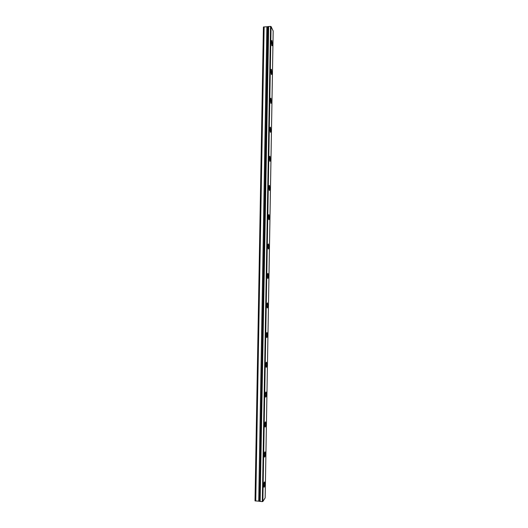 <?xml version="1.0" encoding="UTF-8"?>
<svg xmlns="http://www.w3.org/2000/svg" width="528" height="528" viewBox="0 0 528 528"><rect width="100%" height="100%" fill="white"/><g stroke="black" fill="none" stroke-linecap="round" stroke-linejoin="round"><path stroke-width="0.79" d="M272.323 44.009L271.907 40.583C271.643 40.267 271.491 40.821 271.438 42.253L271.854 45.679C272.118 45.995 272.276 45.434 272.323 44.009M264.752 483.879L264.554 481.958C264.172 481.774 263.914 482.882 263.789 485.285L263.987 487.205C264.37 487.384 264.627 486.275 264.752 483.879M265.267 453.889L265.063 451.895C264.68 451.684 264.429 452.74 264.31 455.07L264.521 457.07C264.898 457.274 265.148 456.212 265.267 453.889M265.782 423.991L265.564 421.925C265.188 421.687 264.944 422.704 264.832 424.961L265.049 427.027C265.426 427.258 265.67 426.248 265.782 423.991M266.297 394.198L266.066 392.047C265.696 391.789 265.459 392.759 265.346 394.944L265.577 397.096C265.954 397.346 266.191 396.376 266.297 394.198M266.805 364.498L266.561 362.261C266.198 361.99 265.967 362.908 265.868 365.026L266.112 367.264C266.475 367.528 266.706 366.61 266.805 364.498M267.313 334.891L267.056 332.567C266.706 332.277 266.475 333.161 266.383 335.207L266.64 337.531C266.996 337.814 267.221 336.937 267.313 334.891M267.821 305.382L267.551 302.966C267.208 302.663 266.983 303.508 266.891 305.488L267.168 307.897C267.518 308.194 267.736 307.355 267.821 305.382M268.33 275.966L268.046 273.458C267.703 273.141 267.491 273.946 267.406 275.86L267.689 278.368C268.033 278.678 268.244 277.873 268.33 275.966M268.838 246.642L268.534 244.035C268.204 243.718 267.993 244.477 267.914 246.325L268.217 248.939C268.547 249.256 268.759 248.49 268.838 246.642M269.339 217.417L269.023 214.705C268.699 214.381 268.501 215.107 268.422 216.889L268.739 219.602C269.062 219.932 269.26 219.199 269.339 217.417M269.841 188.285L269.504 185.467C269.194 185.137 269.003 185.83 268.93 187.552L269.267 190.37C269.577 190.7 269.768 190.007 269.841 188.285M270.343 159.245L269.986 156.314C269.683 155.978 269.498 156.644 269.432 158.308L269.782 161.238C270.092 161.568 270.277 160.901 270.343 159.245M270.838 130.297L270.468 127.248C270.178 126.918 269.999 127.552 269.94 129.155L270.303 132.205C270.6 132.535 270.778 131.894 270.838 130.297M271.333 101.442L270.95 98.274C270.666 97.944 270.494 98.551 270.442 100.096L270.824 103.264C271.108 103.594 271.28 102.986 271.333 101.442M271.828 72.679L271.432 69.386C271.154 69.062 270.996 69.643 270.937 71.128L271.339 74.422C271.61 74.745 271.775 74.164 271.828 72.679M262.845 501.501L271.062 26.539L273.181 30.987L265.162 497.864L262.845 501.501L262.317 501.6L270.554 26.4L268.429 26.545L260.146 501.409L268.673 26.499M255.017 500.874L263.419 26.994M263.716 26.921L264.132 26.902L255.75 500.973L264.132 26.902M260.146 501.409L258.727 501.197L267.036 26.75L264.343 26.935M267.036 26.75L268.429 26.545M271.062 26.539L270.554 26.4M262.317 501.6L260.396 501.455M266.871 26.803L258.727 501.197M258.555 501.145L255.968 500.953M255.75 500.973L255.321 500.94M267.887 26.704L259.598 501.257M259.842 501.303L268.132 26.657"/></g></svg>
